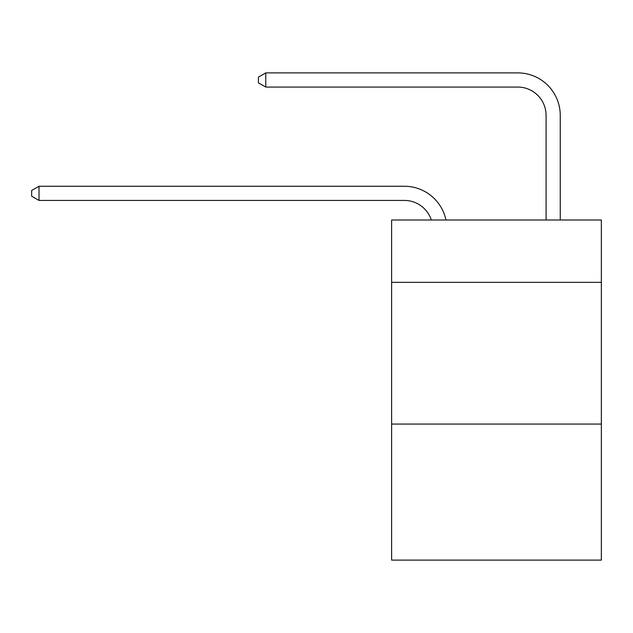 <?xml version="1.0" encoding="UTF-8"?>
<svg xmlns="http://www.w3.org/2000/svg" width="633" height="633" viewBox="0 0 633 633"><rect width="100%" height="100%" fill="white"/><g stroke="black" fill="none" stroke-linecap="round" stroke-linejoin="round"><path stroke-width="0.95" d="M601.35 282.35L601.35 219.991L391.613 219.991L391.613 282.35L601.35 282.35L601.35 560.11L391.613 560.11L391.613 282.35M601.35 424.063L391.613 424.063M404.36 186.26L39.017 186.26L404.36 186.26A42.514 42.514 137.8 0 1 445.964 219.991M546.081 219.991L546.081 115.404A28.343 28.343 58.8 0 0 517.739 87.061L265.765 87.061L258.399 82.812L258.399 77.139L265.765 72.89L517.739 72.89A42.514 42.514 -121.2 0 1 560.252 115.404L560.252 219.991M431.31 219.991A28.343 28.343 -42.2 0 0 404.36 200.432A28.343 28.343 -42.2 0 1 431.31 219.991A28.343 28.343 -42.2 0 0 404.36 200.432A28.343 28.343 -42.2 0 1 431.31 219.991A28.343 28.343 -42.2 0 0 404.36 200.432A28.343 28.343 -42.2 0 1 431.31 219.991A28.343 28.343 -42.2 0 0 404.36 200.432A28.343 28.343 -42.2 0 1 431.31 219.991A28.343 28.343 -42.2 0 0 404.36 200.432A28.343 28.343 -42.2 0 1 431.31 219.991A28.343 28.343 -42.2 0 0 404.36 200.432A28.343 28.343 -42.2 0 1 431.31 219.991A28.343 28.343 -42.2 0 0 404.36 200.432A28.343 28.343 -42.2 0 1 431.31 219.991A28.343 28.343 -42.2 0 0 404.36 200.432L39.017 200.432L31.65 196.183L31.65 190.517L39.017 186.26L39.017 200.432M546.081 115.404A28.343 28.343 58.8 0 0 517.739 87.061A28.343 28.343 58.8 0 1 546.081 115.404A28.343 28.343 58.8 0 0 517.739 87.061A28.343 28.343 58.8 0 1 546.081 115.404A28.343 28.343 58.8 0 0 517.739 87.061A28.343 28.343 58.8 0 1 546.081 115.404A28.343 28.343 58.8 0 0 517.739 87.061A28.343 28.343 58.8 0 1 546.081 115.404A28.343 28.343 58.8 0 0 517.739 87.061A28.343 28.343 58.8 0 1 546.081 115.404A28.343 28.343 58.8 0 0 517.739 87.061A28.343 28.343 58.8 0 1 546.081 115.404A28.343 28.343 58.8 0 0 517.739 87.061A28.343 28.343 58.8 0 1 546.081 115.404A28.343 28.343 58.8 0 0 517.739 87.061M265.765 87.061L265.765 72.89L517.739 72.89"/></g></svg>
